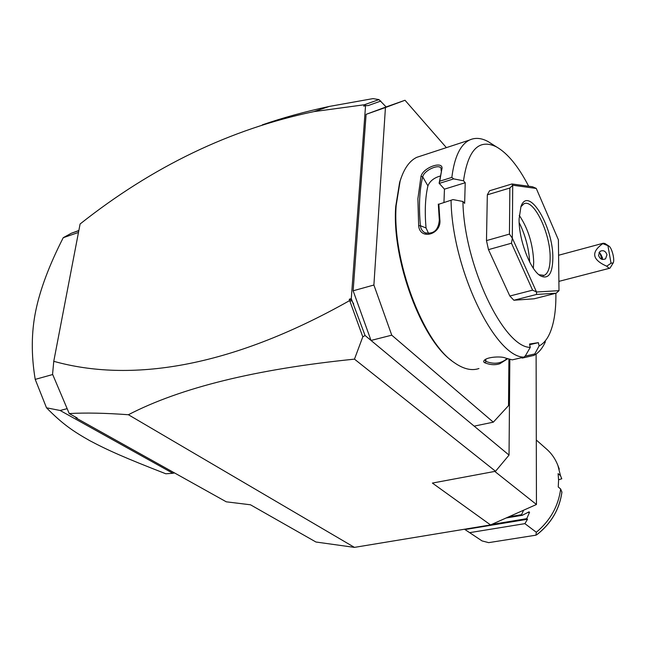 <?xml version="1.0" encoding="UTF-8"?>
<svg xmlns="http://www.w3.org/2000/svg" width="646" height="646" viewBox="0 0 646 646"><rect width="100%" height="100%" fill="white"/><g stroke="black" fill="none" stroke-linecap="round" stroke-linejoin="round"><path stroke-width="0.97" d="M354.444 547.38L315.959 542.018L250.47 504.784L226.286 501.821L75.937 417.905L77.197 418.002L69.227 413.553C85.563 412.641 105.282 413.036 128.393 414.732L354.444 547.38L490.54 524.932L432.392 483.071L495.547 471.273L509.04 455.091L509.839 359.459M536.107 354.081L536.446 504.494L490.54 524.932M262.333 124.848C282.996 117.709 305.324 111.572 329.315 106.429L372.944 98.62L378.96 99.589L386.138 106.937L405.01 100.259L385.436 107.519L373.897 285.023L391.751 335.177L371.022 340.442L509.04 455.091M128.393 414.732C180.565 387.673 255.929 369.149 354.476 359.144L495.547 471.273M354.476 359.144L362.794 336.832L365.079 335.508L371.022 340.442L353.136 290.789L373.897 285.023M446.386 147.635L405.01 100.259M474.18 426.134L493.31 422.169L508.515 405.631L508.919 359.224M391.751 335.177L493.31 422.169M353.136 290.789L366.096 114.35L385.436 107.519M366.096 114.35L386.138 106.937M401.319 177.384L399.64 182.35L395.74 206.437C391.597 259.377 421.337 339.36 451.57 360.565M421.563 155.759L416.71 157.349C409.427 160.862 403.895 168.776 400.116 181.074L396.176 205.436C391.888 259.918 423.106 342.332 454.009 362.446C463.247 369.003 471.556 371.038 478.944 368.535M507.562 358.821L499.875 363.698C495.361 365.256 490.387 364.974 484.968 362.858C483.426 362.172 483.289 361.243 484.557 360.072C487.73 356.794 501.684 356.116 505.56 358.062L512.23 359.862L524.059 357.133L525.553 355.558L530.261 347.378C503.807 347.629 463.965 265.135 462.916 201.479L453.007 199.59L438.836 204.225L439.829 219.398C442.058 234.377 419.884 240.796 418.648 225.704L417.889 198.718L420.998 176.318L422.702 176.891C419.415 190.174 418.648 206.454 420.417 225.729L426.045 227.981L428.661 233.61M529.672 344.706L538.368 342.655L539.103 345.957L534 355.373C538.635 352.886 542.422 348.372 545.369 341.815M534 355.373L522.339 358.07L521.483 357.723M451.061 200.502C452.063 269.229 495.377 357.714 524.059 357.133M453.007 199.59L438.836 204.225M462.916 201.479L464.644 203.377L465.225 182.721L444.448 189.157L439.135 183.238L439.74 181.203L451.845 177.4L453.702 178.885L463.513 180.791L465.225 182.721M438.311 204.096L439.312 220.108C438.416 230.146 433.668 234.377 425.068 232.81C422.355 231.389 420.804 229.031 420.417 225.729L418.648 225.704M443.963 202.343L444.448 189.157M439.829 219.398L439.312 220.108M493.011 144.696L487.956 141.49C481.197 137.897 475.012 137.436 469.4 140.101C460.243 144.769 454.388 157.204 451.845 177.4M420.998 176.318C423.372 166.951 444.836 160.014 441.751 169.704L439.74 181.203M441.751 169.704L439.135 183.238M439.199 183.424L453.702 178.885M528.662 186.234C518.407 166.385 507.643 153.247 496.362 146.828C478.904 138.462 467.962 149.783 463.513 180.791M539.103 345.957C543.439 343.745 546.976 339.586 549.722 333.473C554.082 323.428 556.133 310.032 555.875 293.276M538.368 342.655L529.518 344.027L530.261 347.378M487.326 194.826L486.478 240.603L488.481 249.639L511.47 243.219L512.343 238.188L536.519 292L559 290.66L558.402 239.836L536.269 188.446L512.754 185.232L511.947 183.965L489.531 190.772L487.326 194.826L509.856 188.018L509.444 234.094L512.343 238.188M559 290.66L556.222 293.187L534.202 298.783L513.877 300.245L509.839 296.03L488.481 249.639M534.452 354.008L524.94 356.212M506.997 358.627C501.11 363.617 494.085 364.546 485.929 361.413L484.952 359.757M484.968 362.858L485.929 361.413L485.784 359.249M486.478 240.603L509.444 234.094M509.856 188.018L512.754 185.232M536.204 188.366L532.506 186.759L511.947 183.965M513.877 300.245L536.543 294.447L556.222 293.187M536.543 294.447L536.519 292M536.455 291.927L532.595 290.159L509.839 296.03M511.47 243.219L532.595 290.159M512.714 185.305L512.31 238.027M552.839 258.19C552.556 273.533 548.535 279.476 540.775 276.012C530.56 270.771 518.617 239.755 519.085 219.002L520.959 206.526C528.428 184.917 553.452 226.948 552.839 258.19M520.862 206.785L523.866 203.845C533.725 198.298 550.513 233.432 550.15 257.697C550.134 267.533 548.155 273.42 544.223 275.374L538.95 274.728M519.222 215.312C528.129 228.498 532.958 244.107 533.701 262.123L533.346 268.284M529.696 262.082C528.84 248.217 525.327 235.055 519.166 222.595M440.176 176.059C433.942 177.86 429.856 181.122 427.918 185.862C425.221 197.466 424.6 211.508 426.045 227.981M427.918 185.862L422.702 176.891C424.075 170.181 439.11 163.688 441.016 168.267L441.226 170.996M380.849 101.051L368.139 105.597L365.563 105.564L351.279 298.646L365.079 335.508M353.693 303.959L351.723 300.656L349.906 301.181L362.794 336.832M349.906 301.181L349.276 300.786L349.397 299.163L351.723 300.656M349.397 299.163L351.279 298.646M365.563 105.564L363.819 106.186L363.924 104.814L313.956 111.605C230.695 128.998 152.739 166.458 80.096 223.992L53.763 361.308C129.103 382.4 228.587 368.85 349.276 300.786M53.763 361.308L52.568 374.228L69.227 413.553M75.937 417.905L75.461 417.033M363.924 104.814L365.878 105.573M378.96 99.589L364.538 104.692M54.127 377.918L52.649 374.405M78.844 230.517L71.302 233.263L63.243 237.696C49.33 264.957 40.165 289.327 35.756 310.815C31.331 332.189 31.145 355.05 35.215 379.388L52.633 374.543M63.243 237.696L78.481 232.439M46.504 407.804L60.118 410.485L172.87 473.284L165.82 473.776C124.315 457.626 107.696 450.173 89.794 440.685C72.917 431.14 62.719 424.204 46.504 407.804L35.215 379.388M60.118 410.485L67.087 408.676M172.87 473.284L174.517 472.929M607.959 245.795L611.035 263.253L613.216 262.898C615.008 259.676 611.722 247.256 608.734 245.965L602.775 243.639L603.34 243.211L605.14 243.639M613.07 263.164L609.961 268.171L608.887 268.147L606.731 266.2L611.035 263.253M602.775 243.639C590.807 252.223 592.132 259.74 606.731 266.2M598.567 255.404C599.972 259.175 602.306 260.29 605.568 258.747L606.982 254.718C605.56 250.931 603.211 249.832 599.94 251.415L598.567 255.404M602.427 259.458L602.443 257.746L601.305 255.331L600.36 253.652L598.899 252.756M602.233 259.417L601.305 255.331M600.029 253.329L601.935 259.337M494.771 471.418L536.446 504.494M546.104 448.671L547.477 449.882C552.055 454.138 555.528 459.338 557.902 465.483L560.502 475.698L558.104 473.623L558.588 480.204L558.241 486.955L560.655 488.998C558.37 506.173 550.263 520.595 536.333 532.272L524.899 523.64L527.524 519.255L464.991 529.558L482.021 540.904L464.49 529.227M464.506 529.227L464.991 529.558M523.615 510.211L521.548 514.692L522.331 515.29L529.017 511.85L529.558 512.27L526.748 518.665L527.524 519.255M536.333 532.272L535.938 535.179L488.659 542.64L482.021 540.904M470.005 532.595L524.899 523.64M535.938 535.179L537.165 534.412M560.502 475.698L561.786 478.791L558.58 479.76M561.907 492.195L560.655 488.998M491.574 524.471L526.748 518.665M506.133 517.987L522.331 515.29M508.733 516.832L521.548 514.692M536.527 534.88C551.022 523.68 559.493 509.379 561.931 491.977M529.558 512.27L527.62 512.601M416.71 157.349L469.4 140.101M496.362 146.828L487.956 141.49M539.265 274.978L540.775 276.012M543.028 275.689L544.223 275.374M425.068 232.81L426.215 233.263M399.64 182.35L400.116 181.074M313.956 111.605L329.315 106.429M71.302 233.263L78.82 230.662M558.919 281.365L609.646 268.251M608.734 245.965L604.737 243.372M558.612 255.251L603.34 243.211M605.076 259.078L605.568 258.747M536.301 440.015L547.477 449.882M559.299 469.141L557.902 465.483M561.947 492.09C559.541 509.274 551.232 523.438 537.012 534.589"/></g></svg>
